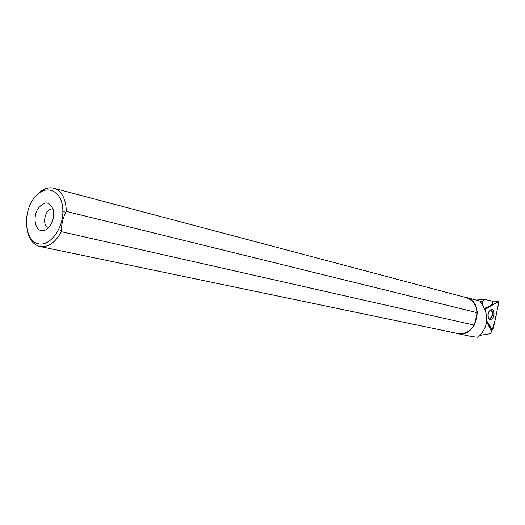 <?xml version="1.0" encoding="UTF-8"?>
<svg xmlns="http://www.w3.org/2000/svg" width="525" height="525" viewBox="0 0 525 525"><rect width="100%" height="100%" fill="white"/><g stroke="black" fill="none" stroke-linecap="round" stroke-linejoin="round"><path stroke-width="0.79" d="M493.159 301.901L498.192 301.586M493.172 328.893L498.711 302.846L498.238 301.58L484.929 309.612L496.315 302.682C498.573 301.672 499.058 303.188 497.772 307.237L496.768 311.981C495.672 318.832 494.123 324.732 492.128 329.68L486.649 320.729L492.069 329.595L493.172 328.893M493.533 310.419L491.951 309.264C488.44 310.642 487.338 313.779 488.65 318.688L489.983 319.784C493.625 318.701 494.806 315.577 493.533 310.419M486.57 321.622L491.374 331.17L490.849 333.631L479.502 335.462M463.772 296.953L465.878 297.36C485.789 301.75 476.825 338.815 457.124 333.533L471.693 336.558L477.337 337.221C478.538 336.663 486.655 329.949 486.708 319.482C487.167 308.831 478.564 299.762 479.929 301.107L482.002 301.665L484.962 299.427L492.699 301.271L492.063 304.264L487.508 307.519L486.787 306.941L484.687 308.989M476.123 300.083L484.962 299.427M457.124 333.533L455.267 332.994M485.756 307.335L486.524 308.326L492.562 304.697L493.251 301.455L492.686 301.33M62.856 211.411C63.184 190.28 45.386 182.641 34.112 198.102C22.503 212.861 24.55 240.325 37.78 243.607C48.989 247.393 63.184 229.458 62.856 211.411M27.615 232.102C29.735 240.109 33.777 244.893 39.742 246.455C48.057 247.649 55.289 242.734 61.432 231.709C61.267 224.536 62.908 217.77 66.34 211.411C65.927 198.765 61.76 191.028 53.832 188.219C47.736 186.808 41.895 189.249 36.304 195.543M66.34 211.411L477.33 312.729C476.365 304.795 472.533 299.723 465.833 297.498L53.832 188.219M39.742 246.455L457.15 333.388C464.12 334.504 469.842 331.761 474.318 325.159L61.432 231.709M40.943 230.534C43.772 231.164 46.502 230.002 49.14 227.049C53.058 221.944 54.449 216.208 53.307 209.849C49.534 201.042 44.389 200.701 37.879 208.819C33.016 216.792 34.703 229.064 40.943 230.534M53.123 209.167L53.025 209.14C45.616 206.798 40.924 225.907 48.543 227.41L48.779 227.463M477.33 312.729L474.318 325.159M486.57 321.595L491.61 329.411L491.275 330.98M486.524 308.326L485.054 308.287M487.508 307.519L485.881 307.223M498.002 301.652L493.454 301.855M491.597 329.398L492.069 329.595M491.19 309.33C493.677 313.281 493.054 316.654 489.32 319.449M489.077 319.239C492.614 316.516 493.218 313.254 490.888 309.442M488.486 312.5L487.928 315.525M482.593 301.199L482.35 304.546M480.158 334.858L480.126 335.344M491.59 329.483L492.266 329.792M465.878 297.36L480.099 301.133M65.868 212.29L62.856 211.555M61.412 230.337L58.544 229.688"/></g></svg>
